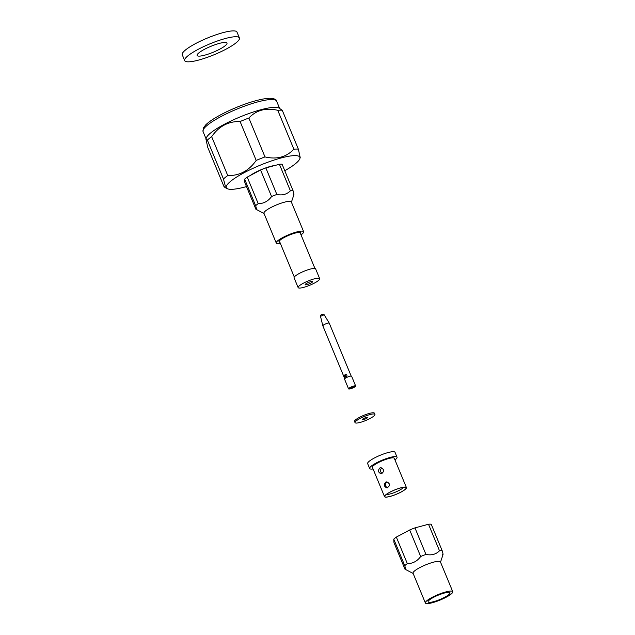 <?xml version="1.0" encoding="UTF-8"?>
<svg xmlns="http://www.w3.org/2000/svg" width="635" height="635" viewBox="0 0 635 635"><rect width="100%" height="100%" fill="white"/><g stroke="black" fill="none" stroke-linecap="round" stroke-linejoin="round"><path stroke-width="0.95" d="M300.577 233.807A11.851 2.334 157.5 0 0 300.903 232.839A11.851 2.334 157.5 0 0 289.068 235.22A11.851 2.334 157.5 0 0 279.011 241.903A11.851 2.334 157.5 0 0 279.932 242.364M247.229 177.109L258.223 203.644A21.868 4.302 157.5 0 0 255.651 205.716L244.658 179.181A21.868 4.302 157.5 0 1 247.229 177.109L260.58 170.005L271.574 196.548A21.868 4.302 157.5 0 1 276.844 194.445L265.851 167.91A21.868 4.302 157.5 0 0 260.58 170.005M264.041 213.503L255.857 209.193L244.864 182.65L244.658 179.181M293.092 190.794A21.868 4.302 157.5 0 0 290.401 190.817L279.408 164.282A21.868 4.302 157.5 0 1 282.099 164.251L293.092 190.794C294.14 194.31 294.211 195.469 293.299 194.262M265.851 167.91L279.408 164.282M258.223 203.644C263.652 203.644 268.105 201.279 271.574 196.548M255.857 209.193C256.77 210.399 256.699 209.24 255.651 205.716M303.641 231.704L291.314 201.938A14.811 2.913 157.5 0 0 289.425 201.335A14.811 2.913 157.5 0 0 273.455 206.264A14.811 2.913 157.5 0 0 263.946 213.273L276.273 243.038A14.811 2.913 -22.5 0 1 285.782 236.029A14.811 2.913 -22.5 0 1 301.76 231.1A14.811 2.913 -22.5 0 1 303.641 231.704A14.811 2.913 -22.5 0 1 301.014 234.863M276.844 194.445C282.329 195.612 286.845 194.397 290.401 190.817M280.36 243.411A14.811 2.913 -22.5 0 1 276.273 243.038M277.757 110.307L293.862 149.193A44.172 8.684 -22.5 0 1 298.355 149.138L282.242 110.252A44.172 8.684 157.5 0 0 280.202 110.172A44.172 8.684 157.5 0 0 277.757 110.307C265.938 107.537 256.31 110.117 248.872 118.031A44.172 8.684 157.5 0 0 240.094 121.531L256.199 160.417A44.172 8.684 -22.5 0 1 264.978 156.916L248.872 118.031M207.359 140.105L223.464 178.991A44.172 8.684 -22.5 0 1 227.751 175.546L211.645 136.66A44.172 8.684 157.5 0 0 207.359 140.105L205.93 139.113L207.796 147.511L223.901 186.388L224.973 187.531L225.211 185.626L223.464 178.991M227.751 175.546C239.435 175.847 248.912 170.799 256.199 160.417M240.094 121.531C228.386 121.245 218.9 126.286 211.645 136.66M264.978 156.916C276.796 159.679 286.425 157.107 293.862 149.193M298.355 149.138L300.212 157.536L299.831 158.679A39.807 7.826 157.5 0 0 260.08 165.243A39.807 7.826 157.5 0 0 227.33 188.706A39.807 7.826 157.5 0 0 231.37 189.333A39.807 7.826 157.5 0 0 246.491 186.579M205.93 139.113L206.311 137.97A39.807 7.826 -22.5 0 1 234.855 119.189A39.807 7.826 -22.5 0 1 274.772 107.307A39.807 7.826 -22.5 0 1 278.821 107.942L282.242 110.252M275.09 165.433A16.859 3.318 157.5 0 0 250.277 175.49M284.782 170.72A39.807 7.826 157.5 0 0 299.831 158.679M184.682 60.619L182.253 54.761A29.623 5.826 -22.5 0 1 206.796 38.298A29.623 5.826 -22.5 0 1 236.871 31.861A29.623 5.826 -22.5 0 1 236.99 32.091L239.419 37.941A29.623 5.826 -22.5 0 1 214.281 54.666A29.623 5.826 -22.5 0 1 184.682 60.619A29.623 5.826 -22.5 0 1 209.217 44.148A29.623 5.826 -22.5 0 1 239.292 37.719A29.623 5.826 -22.5 0 1 239.419 37.941M211.907 45.91A16.161 3.175 -22.5 0 1 209.764 46.799M226.909 42.974A16.161 3.175 -22.5 0 1 226.981 43.101A16.161 3.175 -22.5 0 1 213.265 52.221A16.161 3.175 -22.5 0 1 197.12 55.467A16.161 3.175 -22.5 0 1 210.502 46.482A16.161 3.175 -22.5 0 1 226.909 42.974M319.691 278.67L315.643 268.915A11.66 2.294 157.5 0 0 303.99 271.256A11.66 2.294 157.5 0 0 294.1 277.836L298.14 287.599A11.66 2.294 157.5 0 0 303.22 287.488A11.66 2.294 157.5 0 0 314.555 283.012A11.66 2.294 157.5 0 0 319.691 278.67A11.66 2.294 157.5 0 0 308.038 281.019A11.66 2.294 157.5 0 0 298.14 287.599M306.943 284.647A4.04 0.794 157.5 0 0 310.864 283.091A4.04 0.794 157.5 0 0 312.642 281.591A4.04 0.794 157.5 0 0 308.61 282.4A4.04 0.794 157.5 0 0 305.181 284.678A4.04 0.794 157.5 0 0 306.943 284.647M351.155 376.039L329.248 323.144A3.477 0.683 157.5 0 0 329.24 323.12A3.477 0.683 157.5 0 0 325.771 323.842A3.477 0.683 157.5 0 0 322.818 325.779A3.477 0.683 157.5 0 0 322.826 325.803L344.734 378.698M346.146 377.015L345.654 377.15C344.122 376.222 344.114 375.269 345.623 374.293C347.194 374.872 347.369 375.777 346.146 377.015M354.171 386.318A2.588 0.508 157.5 0 0 351.377 387.183A2.588 0.508 157.5 0 0 349.718 388.406A2.588 0.508 157.5 0 0 352.306 387.882A2.588 0.508 157.5 0 0 354.497 386.421A2.588 0.508 157.5 0 0 354.171 386.318M345.877 377.119L345.154 374.721M355.64 385.953L351.599 376.19A3.826 0.754 157.5 0 0 351.115 376.039A3.826 0.754 157.5 0 0 346.988 377.309A3.826 0.754 157.5 0 0 344.535 379.119L348.575 388.874A3.826 0.754 157.5 0 0 352.393 388.112A3.826 0.754 157.5 0 0 355.64 385.953A3.826 0.754 157.5 0 0 355.155 385.794A3.826 0.754 157.5 0 0 351.028 387.064A3.826 0.754 157.5 0 0 348.575 388.874M359.878 418.568A10.771 2.119 157.5 0 0 355.036 422.632A10.771 2.119 157.5 0 0 365.8 420.465A10.771 2.119 157.5 0 0 374.944 414.385A10.771 2.119 157.5 0 0 359.878 418.568M363.657 418.521A2.802 0.548 157.5 0 0 362.402 419.576A2.802 0.548 157.5 0 0 365.196 419.021A2.802 0.548 157.5 0 0 367.578 417.433A2.802 0.548 157.5 0 0 363.657 418.521M374.944 414.385L374.452 413.218A10.771 2.119 157.5 0 0 359.394 417.393A10.771 2.119 157.5 0 0 354.552 421.457L355.036 422.632M386.04 497.134A11.851 2.334 157.5 0 0 398.82 493.189A11.851 2.334 157.5 0 0 406.424 487.585A11.851 2.334 157.5 0 0 394.589 489.966A11.851 2.334 157.5 0 0 384.532 496.649A11.851 2.334 157.5 0 0 386.04 497.134M406.424 487.585L394.295 458.303A11.851 2.334 157.5 0 0 392.787 457.819A11.851 2.334 157.5 0 0 380.008 461.772A11.851 2.334 157.5 0 0 372.404 467.376L384.532 496.649M379.833 467.979L380.968 467.693C384.54 469.662 384.564 471.67 381.032 473.726C378.166 472.496 377.769 470.583 379.833 467.979M385.699 482.132L386.826 481.846C390.406 483.814 390.43 485.823 386.89 487.878C384.032 486.648 383.627 484.727 385.699 482.132M382.032 473.48C380.055 471.686 379.96 469.852 381.754 467.955M386.35 494.411A9.692 1.905 157.5 0 0 387.025 494.467A9.692 1.905 157.5 0 0 396.256 491.792A9.692 1.905 157.5 0 0 403.558 487.283M387.413 487.807C385.016 486.235 384.778 484.338 386.715 482.116M386.207 497.046A11.636 2.286 -22.5 0 1 384.77 496.054A11.636 2.286 -22.5 0 1 394.605 490.006A11.636 2.286 -22.5 0 1 405.836 487.331A11.636 2.286 -22.5 0 1 399.772 492.681A11.636 2.286 -22.5 0 1 386.207 497.046M373.07 468.987A14.811 2.913 -22.5 0 1 369.665 468.511A14.811 2.913 -22.5 0 1 379.174 461.502A14.811 2.913 -22.5 0 1 395.153 456.565A14.811 2.913 -22.5 0 1 397.034 457.176A14.811 2.913 -22.5 0 1 394.97 459.923M369.665 468.511L367.641 463.629A14.811 2.913 -22.5 0 1 377.15 456.621A14.811 2.913 -22.5 0 1 393.128 451.691A14.811 2.913 -22.5 0 1 395.018 452.295L397.034 457.176M429.625 602.361A11.851 2.334 157.5 0 0 442.404 598.408A11.851 2.334 157.5 0 0 450.009 592.804A11.851 2.334 157.5 0 0 438.174 595.186A11.851 2.334 157.5 0 0 428.117 601.877A11.851 2.334 157.5 0 0 429.625 602.361M396.335 537.075L407.329 563.618A21.868 4.302 157.5 0 0 404.757 565.682L393.763 539.147A21.868 4.302 157.5 0 1 396.335 537.075L409.686 529.979L420.68 556.514A21.868 4.302 157.5 0 1 425.942 554.418L414.957 527.875A21.868 4.302 157.5 0 0 409.686 529.979M413.139 573.468L404.955 569.158L393.97 542.623L393.763 539.147M442.198 550.759A21.868 4.302 157.5 0 0 439.499 550.791L428.514 524.248A21.868 4.302 157.5 0 1 431.205 524.224L442.198 550.759C443.246 554.276 443.317 555.434 442.404 554.236M414.957 527.875L428.514 524.248M407.329 563.618C412.758 563.618 417.203 561.245 420.68 556.514M404.955 569.158C405.868 570.373 405.805 569.214 404.757 565.682M452.747 591.669L440.42 561.904A14.811 2.913 157.5 0 0 438.531 561.3A14.811 2.913 157.5 0 0 422.561 566.237A14.811 2.913 157.5 0 0 413.052 573.246L425.379 603.004A14.811 2.913 -22.5 0 1 434.888 595.995A14.811 2.913 -22.5 0 1 450.858 591.066A14.811 2.913 -22.5 0 1 452.747 591.669A14.811 2.913 -22.5 0 1 440.174 600.027A14.811 2.913 -22.5 0 1 425.379 603.004M425.942 554.418C431.427 555.577 435.951 554.371 439.499 550.791M203.057 131.596L203.327 128L205.875 124.722C208.732 121.983 213.138 118.967 219.083 115.681C234.259 107.323 256.873 98.75 269.804 98.258C274.241 98.512 276.511 99.465 276.614 101.132A39.807 7.826 157.5 0 0 271.542 99.504A39.807 7.826 157.5 0 0 228.616 112.76A39.807 7.826 157.5 0 0 203.057 131.596L206.042 138.795M329.24 323.12L324.175 314.769L320.492 316.293L322.818 325.779M291.409 202.168L293.918 194.643M276.614 101.132L279.59 108.323M227.33 188.706L224.973 187.531M279.337 240.935L294.299 277.05M299.99 232.378L314.944 268.494M324.175 314.769C323.691 314.079 323.001 313.968 322.12 314.444C320.762 314.873 320.223 315.492 320.492 316.293M440.515 562.134L443.024 554.609"/></g></svg>
